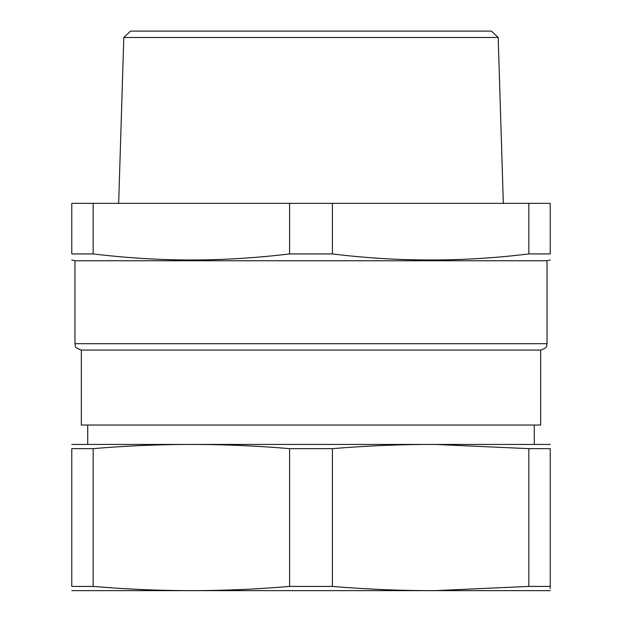 <?xml version="1.0" encoding="UTF-8"?>
<svg xmlns="http://www.w3.org/2000/svg" width="622" height="622" viewBox="0 0 622 622"><rect width="100%" height="100%" fill="white"/><g stroke="black" fill="none" stroke-linecap="round" stroke-linejoin="round"><path stroke-width="0.93" d="M523.296 254.561L528.824 253.931L550.229 253.931C550.229 262.002 550.229 262.002 550.229 253.931L550.229 203.347L528.824 203.347L528.824 253.931C463.351 262.002 397.878 262.002 332.405 253.931L332.405 203.347L528.824 203.347M93.176 253.931L93.176 203.347L71.771 203.347L71.771 253.931C71.771 262.002 71.771 262.002 71.771 253.931L93.176 253.931C124.991 257.741 156.099 259.755 186.491 259.988C220.064 260.175 254.429 258.153 289.595 253.931L332.405 253.931M71.771 260.004L74.959 260.758L547.041 260.758L550.229 260.004M289.595 253.931L289.595 203.347L332.405 203.347M93.176 203.347L289.595 203.347M81.342 350.077L540.658 350.077C549.381 347.037 545.821 345.583 547.041 343.694L74.959 343.694L75.41 346.042C74.78 347.006 76.755 348.351 81.342 350.077L81.342 425.036L540.658 425.036L540.658 350.077M123.817 37.476L130.597 31.1L491.403 31.1L498.183 37.476L123.817 37.476L118.662 203.347M71.771 444.435L550.229 444.435M93.176 586.422L93.176 448.649L71.771 448.649L71.771 586.422C71.771 592.027 71.771 592.027 71.771 586.422L93.176 586.422C158.649 592.027 224.122 592.027 289.595 586.422L332.405 586.422C367.625 589.353 401.991 590.752 435.509 590.628L528.824 586.422L550.229 586.422C550.229 592.027 550.229 592.027 550.229 586.422L550.229 588.622M71.771 590.636L550.229 590.636M108.57 587.596L93.572 586.453M550.229 586.422L550.229 448.649C550.229 443.043 550.229 443.043 550.229 448.649L528.824 448.649L528.824 586.422M528.824 448.649L435.509 444.45C401.991 444.318 367.625 445.717 332.405 448.649L289.595 448.649L289.595 586.422M93.176 448.649C158.649 443.043 224.122 443.043 289.595 448.649M332.405 448.649L332.405 586.422M71.771 448.649C71.771 443.043 71.771 443.043 71.771 448.649C71.771 443.043 71.771 443.043 71.771 448.649M547.041 260.758L547.041 343.694M74.959 260.758L74.959 343.694M498.183 37.476L503.338 203.347M534.282 444.17L534.282 425.036M87.718 444.17L87.718 425.036"/></g></svg>
